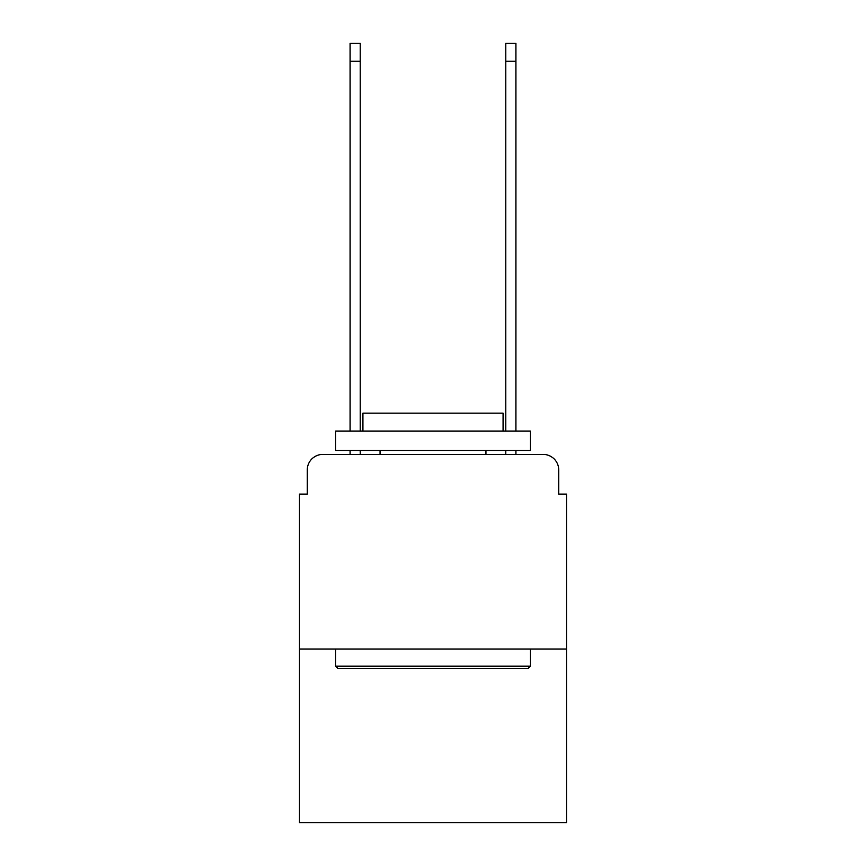 <?xml version="1.0" encoding="UTF-8"?>
<svg xmlns="http://www.w3.org/2000/svg" width="866" height="866" viewBox="0 0 866 866"><rect width="100%" height="100%" fill="white"/><g stroke="black" fill="none" stroke-linecap="round" stroke-linejoin="round"><path stroke-width="1.3" d="M307.257 469.989L307.257 494.118L307.257 469.989A15.577 15.577 0 0 1 322.823 454.412L350.08 454.412L350.08 450.515M566.537 649.067L299.463 649.067L299.463 822.7L566.537 822.7L566.537 494.118L558.743 494.118L558.743 469.989A15.577 15.577 0 0 0 543.177 454.412L322.823 454.412M299.463 649.067L299.463 494.118L307.257 494.118M360.202 450.515L360.202 454.412L372.272 454.412M493.728 454.412L505.798 454.412L505.798 450.515M515.92 450.515L515.92 454.412L543.177 454.412M558.743 494.118L558.743 469.989M527.989 668.53L338.011 668.53L335.672 666.192L530.328 666.192L527.989 668.53M335.672 431.051L530.328 431.051L530.328 450.515L335.672 450.515L335.672 431.051M503.081 431.051L503.081 413.147L362.919 413.147L362.919 431.051M335.672 649.067L335.672 666.192M530.328 649.067L530.328 666.192M380.055 450.515L380.055 454.412M485.945 450.515L485.945 454.412M350.08 431.051L350.08 43.3L360.202 43.3L360.202 431.051M505.798 431.051L505.798 43.3L515.92 43.3L515.92 431.051M350.08 61.205L360.202 61.205M515.92 61.205L505.798 61.205"/></g></svg>
